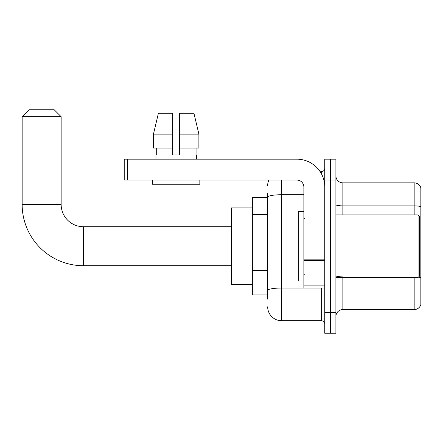 <?xml version="1.0" encoding="UTF-8"?>
<svg xmlns="http://www.w3.org/2000/svg" width="443" height="443" viewBox="0 0 443 443"><rect width="100%" height="100%" fill="white"/><g stroke="black" fill="none" stroke-linecap="round" stroke-linejoin="round"><path stroke-width="0.66" d="M267.666 299.136L267.666 197.146L267.666 197.478L252.344 197.478L252.344 294.96L267.666 294.96M324.763 312.365L324.763 333.258L330.334 333.258L330.334 312.365L330.334 333.258L335.899 333.258L335.899 312.365L330.334 312.365L330.334 180.068L330.334 312.365L324.763 312.365L324.763 180.068L330.334 180.068L330.334 159.181L330.334 180.068L335.899 180.068L335.899 312.365M335.899 180.068L335.899 159.181L324.763 159.181L324.763 180.068M281.593 180.068L281.593 320.721L321.28 320.721L321.28 287.994M320.173 171.712L321.28 171.712A3.483 3.483 0 0 0 324.763 168.235M267.666 292.873L267.666 290.453A13.927 2.42 180 0 1 281.593 288.033L321.28 288.033A3.483 0.604 0 0 0 322.487 287.994M303.87 194.732L281.593 194.732A13.927 2.42 180 0 0 267.666 197.146L267.666 193.298M324.763 324.204A3.483 3.483 0 0 0 321.28 320.721M267.666 185.639A13.927 13.927 0 0 1 268.829 180.068M281.593 320.721A13.927 13.927 0 0 1 267.666 306.794M335.899 316.546A6.961 6.961 0 0 1 342.865 309.579L414.166 309.579L414.166 277.551M420.85 187.871A6.961 6.961 0 0 0 414.166 182.854A6.961 6.961 0 0 1 420.85 187.871L420.85 304.568A6.961 6.961 0 0 1 414.166 309.579M420.85 206.743A6.961 1.207 180 0 0 414.166 205.873L414.166 182.854L342.865 182.854A6.961 6.961 0 0 1 335.899 175.893A6.961 6.961 0 0 0 342.865 182.854L342.865 214.883M420.85 206.837L420.85 277.767A6.961 1.207 180 0 0 418.463 277.152M179.653 155.006L172.687 155.006L179.653 155.006L172.687 155.006L179.653 155.006L179.653 113.225L193.934 113.225L198.885 134.113L198.885 148.04L179.653 148.04M172.687 134.113L172.687 148.04L172.687 134.113L153.461 134.113L158.406 113.225L153.461 134.113L158.406 113.225L172.687 113.225L172.687 155.006M231.456 265.717L83.422 265.717A61.272 61.272 0 0 1 22.15 204.439L22.15 116.708L29.111 109.742L54.179 109.742L61.145 116.708L22.15 116.708M83.422 265.717L83.422 226.722A22.283 22.283 0 0 1 61.145 204.439L61.145 116.708M252.344 207.922L231.456 207.922L231.456 284.517L252.344 284.517M324.763 287.994L303.87 287.994L303.87 259.842L324.763 259.842M324.763 187.035A27.854 27.854 0 0 0 296.91 159.181L127.711 159.181L127.711 180.068L296.91 180.068A6.961 6.961 0 0 1 303.87 187.035L303.87 259.842M127.711 180.068L124.228 180.068L124.228 159.181L127.711 159.181M155.98 155.006L156.279 155.006L155.98 155.006L155.98 159.181M196.365 155.006L196.061 155.006L196.365 155.006L196.365 159.181M196.061 148.04L196.061 155.006M156.279 155.006L156.279 148.04M152.497 180.068L152.497 184.249L199.843 184.249L199.843 180.068M172.687 148.04L153.461 148.04L153.461 134.113M198.885 134.113L193.934 113.225L198.885 134.113L179.653 134.113M418.065 214.883L419.46 216.278L419.46 276.161L418.065 277.551L418.065 214.883L335.899 214.883M303.87 211.405L298.3 211.405L298.3 281.034L303.87 281.034M267.666 214.739L252.344 214.739M267.666 270.44L252.344 270.44M321.28 173.551L321.28 171.712M342.865 277.551L342.865 309.579M414.166 214.883L414.166 205.873L342.865 205.873A6.961 1.207 0 0 1 335.899 204.66M342.865 276.892A6.961 1.207 -0 0 1 335.899 275.684M22.15 204.439L61.145 204.439M324.763 260.445L303.87 260.445M303.87 285.12L324.763 285.12M231.456 226.722L83.422 226.722M335.899 277.551L418.065 277.551M304.568 218.366L303.87 217.668M304.568 274.073L303.87 274.765"/></g></svg>
